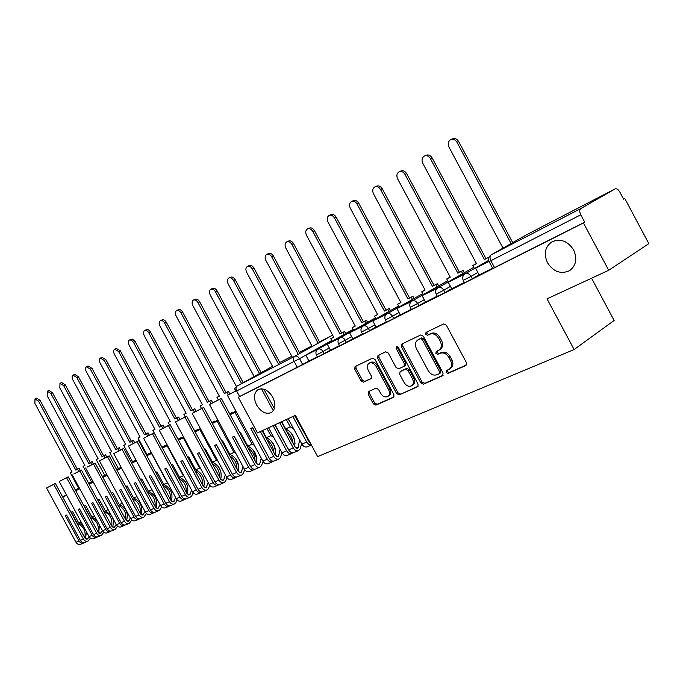 <?xml version="1.0" encoding="UTF-8"?>
<svg xmlns="http://www.w3.org/2000/svg" width="683" height="683" viewBox="0 0 683 683"><rect width="100%" height="100%" fill="white"/><g stroke="black" fill="none" stroke-linecap="round" stroke-linejoin="round"><path stroke-width="1.02" d="M446.101 372.448L448.022 373.379L465.857 365.525L466.446 362.69L446.375 325.236L443.583 323.955L425.996 332.416L425.68 334.371L427.584 335.259L429.829 334.192C433.218 333.065 436.155 334.431 438.623 338.273L440.279 341.372C442.046 345.316 441.568 348.27 438.845 350.251L436.198 351.489L435.891 353.418L437.803 354.323L440.065 353.282C443.489 352.206 446.434 353.598 448.902 357.448L450.558 360.539C452.308 364.423 451.839 367.343 449.166 369.298L446.4 370.553L446.101 372.448M447.271 370.16L447.374 371.612L449.303 372.534L466.515 364.953M426.952 331.955L426.986 333.577L428.89 334.465L431.135 333.389L429.829 334.192M437.103 351.071L437.18 352.599L439.101 353.504L441.363 352.462L440.065 353.282M272.739 397.156C268.299 390.172 263.442 387.637 258.157 389.558C253.863 392.776 253.342 397.933 256.62 405.045C261.034 412.037 265.909 414.555 271.236 412.626C275.497 409.441 276 404.285 272.739 397.156M573.635 249.935C567.761 241.048 560.572 238.307 552.086 241.722C545.051 246.674 543.514 253.675 547.476 262.733C553.315 271.638 560.53 274.361 569.118 270.886C576.059 265.994 577.562 259.011 573.635 249.935M368.564 391.53L368.137 394.117L373.37 403.858L375.881 405.139L393.613 397.327L393.963 394.748L374.993 359.42L372.448 358.174L355.066 366.54L354.716 369.136L361.042 380.901L363.527 382.156L371.014 378.681L371.364 376.085L368.205 370.203C366.78 367.053 367.104 364.713 369.179 363.194C371.783 362.203 374.105 363.288 376.137 366.447L388.61 389.669C390.01 392.759 389.703 395.056 387.679 396.55C385.024 397.566 382.659 396.464 380.593 393.263L378.527 389.421L376 388.149L368.564 391.53M615.118 188.901L526.636 234.713L491.154 254.87L580.763 208.597L615.17 188.875C616.723 188.397 618.294 189.481 619.874 192.119L623.63 199.171L624.783 198.488L648.85 243.652L608.715 270.28L547.023 298.838L574.121 349.534L317.638 456.62L295.406 415.332L257.5 432.885L238.299 397.267L583.444 222.923L584.708 222.171L580.772 214.803L489.122 261.623M608.715 270.28L583.444 222.923M420.805 382.881L423.477 384.179L442.541 375.787L443.088 373.02L423.375 336.249L420.66 334.986L401.843 344.036L401.425 346.759L420.805 382.881L422.094 382.036L424.758 383.342L443.173 375.232M417.535 386.8L399.214 394.868L396.627 393.57L377.614 358.165L377.998 355.51L385.707 351.796L388.294 353.051L396.072 367.539L398.684 368.811L403.96 366.37L404.362 363.697L396.208 348.509L396.49 346.614L398.377 347.468L418.039 384.102L417.885 386.569M308.912 360.94L302.654 364.5L299.513 358.652L236.634 390.975C235.626 388.712 235.866 387.03 237.351 385.921L272.517 366.327M624.783 198.488L623.588 199.094M591.563 278.22L614.128 320.489L574.121 349.534M238.299 397.267L239.622 396.516L236.634 390.975M580.763 208.597C579.389 209.758 579.389 211.824 580.772 214.803M488.951 261.273L475.616 268.206L479.125 274.984L492.614 268.163M465.558 273.601L448.279 282.216L451.719 288.841L464.338 282.455M425.526 302.074L437.257 296.149M412.976 300.494L396.934 308.511L400.247 314.872L411.294 309.279M388.268 313.138L372.798 320.873L376.043 327.106L386.382 321.872M364.543 325.279L349.602 332.758L352.787 338.862L362.468 333.97M341.722 336.95L327.294 344.189L330.418 350.174L339.477 345.598M330.435 350.046L324.118 353.657L322.974 351.54L316.391 354.972L317.544 357.115L324.118 353.657M352.804 338.725L346.409 342.388L345.256 340.228L338.486 343.754M376.06 326.961L369.597 330.666L368.419 328.472L361.452 332.092M400.264 314.709L393.732 318.474L392.529 316.229L385.357 319.951M425.466 301.963L418.858 305.771L417.629 303.483L410.244 307.316M451.736 288.67L445.06 292.537L443.805 290.19L436.181 294.142M479.142 274.797L472.397 278.724L471.108 276.325L463.236 280.397M319.772 348.185L305.813 355.186L308.887 361.059L317.364 356.774M339.639 345.905L346.409 342.388M362.63 334.286L369.597 330.666M386.552 322.188L393.732 318.474M411.465 309.595L418.858 305.771M437.427 296.473L445.06 292.537M464.517 282.779L472.397 278.724M239.622 396.516L302.654 364.5M584.708 222.171L492.793 268.487M449.636 368.982L450.447 368.453C453.119 366.506 453.589 363.587 451.839 359.71L450.558 360.539M441.363 352.462C444.778 351.386 447.715 352.778 450.182 356.62L451.839 359.71M439.237 350.003L440.142 349.431C442.857 347.459 443.335 344.497 441.577 340.561L440.279 341.372M431.135 333.389C434.525 332.271 437.453 333.628 439.92 337.47L441.577 340.561M402.739 343.6L402.739 345.965L422.094 382.036M439.212 373.729L439.596 371.8L422.316 339.579L420.421 338.691L417.851 339.929C415.162 341.884 414.692 344.813 416.451 348.731L428.181 370.596C430.597 374.386 433.483 375.778 436.847 374.779L439.212 373.729M439.468 373.558L440.578 372.85L440.876 370.963L439.596 371.8M418.858 339.314L421.727 337.897L423.614 338.777L440.876 370.963M418.141 386.262L399.214 394.868M378.911 355.066L378.928 357.371L397.916 392.742L400.494 394.031M404.148 366.242L405.267 365.559L405.659 362.886L397.515 347.715L396.208 348.509M397.31 346.546L397.515 347.715M404.148 382.574C406.265 385.844 408.707 386.945 411.465 385.886C413.565 384.341 413.907 381.985 412.481 378.834L408.007 370.493L405.369 369.213L400.084 371.646L399.7 374.293L404.148 382.574M411.798 385.664L412.745 385.05C414.854 383.505 415.196 381.157 413.77 378.006L412.481 378.834M401.194 370.963L406.667 368.393L409.305 369.674L413.77 378.006M387.987 396.353L388.969 395.713C390.992 394.219 391.308 391.931 389.899 388.84L388.61 389.669M370.288 362.528L370.493 362.4C373.097 361.409 375.411 362.494 377.451 365.653L389.899 388.84M355.997 366.088L356.031 368.342L362.349 380.098L364.833 381.353L371.432 378.288M369.341 391.171L369.435 393.297L374.66 403.03L377.17 404.302L394.074 396.857M451.07 139.443L452.351 138.888C454.844 137.949 456.936 138.82 458.643 141.501L456.953 142.235C455.254 139.554 453.153 138.675 450.66 139.614C448.168 141.321 447.621 143.831 449.013 147.152L503.012 248.134M458.643 141.501L512.702 242.627M475.616 268.206L488.985 261.358M456.953 142.235L511.106 243.532M424.681 155.886L426.021 155.306C428.412 154.409 430.444 155.272 432.117 157.901L430.418 158.652C428.753 156.014 426.721 155.152 424.322 156.048C421.94 157.688 421.437 160.129 422.811 163.365L476.461 263.621L472.781 265.516L474.403 268.539M472.781 265.516L476.427 263.553M432.117 157.901L485.997 258.618L489.045 257.047M448.279 282.216L463.731 274.293L463.979 274.754M465.413 273.337L463.731 274.293M430.418 158.652L484.392 259.531L488.14 257.602L488.601 258.464M484.392 259.531L485.997 258.618M489.019 257.098L488.14 257.602M399.376 171.664L400.759 171.057C403.064 170.195 405.036 171.057 406.667 173.644L404.968 174.396C403.337 171.809 401.365 170.946 399.06 171.809C396.772 173.388 396.311 175.753 397.66 178.92L450.259 277.127L446.733 278.946L448.296 281.866M446.733 278.946L450.225 277.067M406.667 173.644L459.488 272.286L463.074 270.442L461.46 271.356L462.69 273.652M464.303 272.73L463.074 270.442M438.717 287.33L422.077 295.637L437.086 288.414M422.077 295.637L425.535 302.082M438.58 287.082L436.889 288.047M404.968 174.396L457.875 273.2L461.46 271.356M457.875 273.2L459.488 272.286M375.087 186.809L376.504 186.177C378.724 185.358 380.636 186.211 382.241 188.747L380.533 189.515C378.937 186.971 377.025 186.118 374.796 186.937C372.619 188.457 372.184 190.762 373.516 193.861L425.099 290.096L421.71 291.846L423.221 294.672M421.71 291.846L425.065 290.036M382.241 188.747L434.029 285.409L437.479 283.633L435.856 284.546L437.06 286.792M438.674 285.87L437.479 283.633M396.934 308.511L411.32 301.536M412.848 300.264L411.149 301.229M380.533 189.515L432.416 286.331L435.856 284.546M432.416 286.331L434.029 285.409M351.745 201.365L353.205 200.708C355.339 199.923 357.2 200.768 358.763 203.261L357.064 204.038C355.493 201.545 353.632 200.691 351.489 201.476C349.397 202.945 349.004 205.19 350.311 208.213L400.912 302.56L397.66 304.242L399.12 306.974M397.66 304.242L400.878 302.501M358.763 203.261L409.569 298.019L412.891 296.311L411.26 297.233L412.438 299.419M414.06 298.497L412.891 296.311M372.798 320.873L386.587 314.137M388.149 312.916L386.45 313.881M357.064 204.038L407.947 298.941L411.26 297.233M407.947 298.941L409.569 298.019M329.308 215.35L330.785 214.684C332.852 213.924 334.653 214.778 336.198 217.22L334.491 218.005C332.945 215.546 331.144 214.701 329.078 215.461C327.072 216.87 326.713 219.064 327.994 222.018L377.656 314.547L374.523 316.169L375.94 318.816M374.523 316.169L377.622 314.487M336.198 217.22L386.049 310.142L389.242 308.503L387.611 309.425L388.755 311.559M390.386 310.637L389.242 308.503M349.602 332.758L362.844 326.261M364.432 325.074L362.724 326.039M334.491 218.005L384.427 311.064L387.611 309.425M384.427 311.064L386.049 310.142M307.717 228.822L309.22 228.131C311.209 227.405 312.959 228.25 314.47 230.658L312.771 231.443C311.252 229.027 309.501 228.19 307.512 228.907C305.583 230.282 305.25 232.408 306.522 235.311L355.271 326.09L352.257 327.644L353.632 330.222M352.257 327.644L355.237 326.03M314.47 230.658L363.416 321.813L366.489 320.233L364.859 321.147L365.977 323.238M367.608 322.316L366.489 320.233M327.294 344.189L340.023 337.923M341.62 336.753L339.912 337.726M312.771 231.443L361.785 322.735L364.859 321.147M361.785 322.735L363.416 321.813M286.92 241.782L288.448 241.082C290.369 240.39 292.076 241.227 293.553 243.592L291.854 244.377C290.369 242.013 288.661 241.176 286.74 241.867C284.888 243.191 284.589 245.265 285.836 248.108L333.714 337.206L330.803 338.708L332.143 341.201M330.803 338.708L333.68 337.146M293.553 243.592L341.62 333.048L344.574 331.528L342.943 332.442L344.036 334.491M345.675 333.569L344.574 331.528M305.813 355.186L318.116 349.124C319.934 348.484 321.556 349.295 322.974 351.54L329.308 347.937M319.678 347.997L317.971 348.962M291.854 244.377L339.989 333.97L342.943 332.442M339.989 333.97L341.62 333.048M266.891 254.281L268.428 253.572C270.289 252.898 271.945 253.726 273.396 256.057L271.697 256.851C270.237 254.52 268.581 253.683 266.72 254.358C264.944 255.63 264.663 257.662 265.892 260.436L312.182 346.537M273.396 256.057L319.755 342.294M271.697 256.851L318.124 343.207M247.57 266.327L249.116 265.61C250.917 264.961 252.531 265.789 253.956 268.077L252.258 268.871C250.832 266.583 249.218 265.755 247.417 266.396C245.701 267.634 245.453 269.614 246.665 272.338L292.461 357.465M292.879 416.502L306.889 442.482L308.793 444.428L311.371 444.983M288.183 418.67L301.895 444.129C303.406 446.571 305.164 447.476 307.171 446.853L311.397 445.034M253.956 268.077L299.863 353.427M310.389 443.165L308.742 441.15L309.203 440.953M294.954 415.546L308.742 441.15M309.442 442.217L294.655 415.682M294.851 415.588L298.966 423.008M308.127 440.014L308.033 440.518M252.258 268.871L298.232 354.34M291.496 424.817L288.081 418.722M298.061 422L298.053 421.548M228.925 277.955L230.487 277.221C232.229 276.606 233.799 277.426 235.2 279.68L233.509 280.474C232.1 278.22 230.53 277.4 228.788 278.015C227.14 279.219 226.91 281.148 228.105 283.821L273.123 367.454M307.111 438.127L306.556 437.794M279.671 422.615L293.272 447.869C294.774 450.293 296.533 451.19 298.539 450.567L300.025 449.098L301.673 443.711M273.089 425.663L286.612 450.763C288.106 453.17 289.857 454.067 291.863 453.435L292.759 452.803M268.564 427.763L282.028 452.761C283.522 455.151 285.263 456.039 287.27 455.407L291.863 453.435M299.598 439.869L298.138 447.519L297.481 448.125L294.928 446.819L281.447 421.795M294.732 446.46C295.594 438.349 292.572 432.501 285.656 428.924L290.258 426.832L293.605 428.736M235.2 279.68L280.414 363.689M285.17 428.019L281.498 421.77M295.047 443.907C294.638 438.99 292.751 434.729 289.379 431.135M298.539 450.567L293.886 452.564C291.88 453.188 290.13 452.3 288.636 449.884L293.272 447.869M275.087 424.741L288.636 449.884M261.452 388.789L273.294 410.773M289.225 450.797L274.865 424.843M274.37 408.647L263.886 389.199M286.655 431.477C290.326 434.414 292.435 438.332 292.981 443.224M285.656 428.924L281.746 421.659M286.331 419.533L290.258 426.832M233.509 280.474L278.758 364.543M278.877 432.288L278.826 431.673M210.927 289.182L212.49 288.448C214.18 287.85 215.708 288.661 217.092 290.881L215.401 291.675C214.018 289.455 212.481 288.644 210.799 289.233C209.211 290.395 209.007 292.29 210.176 294.911L254.153 376.555M286.45 445.828L285.972 445.47M260.351 431.562L273.721 456.372C275.198 458.745 276.939 459.625 278.929 458.993L280.423 457.542L282.028 452.752L286.612 450.763M278.929 458.993L274.446 460.923C272.449 461.554 270.716 460.684 269.239 458.319L252.667 427.575L250.746 428.48L267.292 459.164C268.761 461.529 270.494 462.391 272.491 461.768L273.362 461.162M236.463 390.633L227.422 395.346L262.861 461.085C264.33 463.441 266.063 464.303 268.052 463.672L272.491 461.768M280.115 449.209L278.562 455.996L277.896 456.603L275.36 455.33L262.118 430.742M275.266 455.143C276.316 447.066 273.362 441.252 266.413 437.675L270.852 435.66L273.584 437.086M217.092 290.881L261.137 372.67M265.883 436.71L262.383 430.623M275.659 451.574L274.054 445.581L270.699 440.381M227.422 395.346L236.497 390.693M269.7 459.044L252.514 427.652M267.027 439.852C271.074 442.849 273.294 446.981 273.704 452.248M266.413 437.675L262.562 430.538M266.985 428.489L270.852 435.66M215.401 291.675L259.506 373.575M260.496 442.464L260.402 441.91M193.537 300.025L195.107 299.282C196.738 298.71 198.232 299.521 199.59 301.698L197.908 302.501C196.55 300.315 195.056 299.504 193.417 300.076C191.889 301.203 191.71 303.056 192.862 305.625L236.54 386.68M236.19 387.406L234.363 388.414L236.164 387.483M261.265 458.114L259.651 464.184L258.994 464.781L256.484 463.535L221.343 398.377L209.51 404.524L219.653 399.324L254.836 464.577C256.296 466.907 258.02 467.761 260.01 467.138L261.495 465.695L263.057 461.418M260.01 467.138L255.673 468.999C253.683 469.631 251.967 468.777 250.516 466.455L234.218 436.241L232.365 437.12L248.629 467.274C250.08 469.597 251.796 470.442 253.786 469.81L254.631 469.238M209.51 404.524L244.352 469.127C245.803 471.441 247.511 472.286 249.5 471.654L253.786 469.81M256.466 463.509C257.687 455.484 254.802 449.696 247.818 446.127L252.112 444.181L254.324 445.239M199.59 301.698L243.208 382.659M247.263 445.103L240.356 432.57M256.885 458.839L252.727 449.431M221.343 398.377L219.653 399.324M250.823 466.976L234.124 436.292M248.1 448.005C252.479 451.028 254.802 455.322 255.058 460.897M247.818 446.127L240.476 432.51L239.895 432.783M230.162 414.726L234.961 412.361L252.112 444.181M236.207 411.636L234.961 412.361M235.857 410.978L229.975 414.368M260.411 442.311L260.36 441.841M197.908 302.501L241.586 383.564M234.363 388.414L235.755 391M243.054 452.846L242.892 452.317M176.726 310.509L178.306 309.766C179.885 309.211 181.345 310.014 182.677 312.165L180.995 312.959C179.663 310.808 178.203 310.005 176.624 310.56C175.147 311.653 174.976 313.454 176.12 315.981L219.345 396.157L216.981 397.369L218.355 399.914M216.981 397.369L219.32 396.106M243.011 466.643L241.389 472.09L240.732 472.679L238.239 471.475L203.688 407.427L192.196 413.386L201.997 408.366L236.6 472.499C238.034 474.796 239.742 475.624 241.722 475.001L243.216 473.575L244.71 469.716M241.722 475.001L237.539 476.802C235.558 477.426 233.851 476.597 232.416 474.318L216.4 444.624L214.607 445.461L230.598 475.103C232.024 477.391 233.731 478.211 235.712 477.588L236.531 477.041M192.196 413.386L226.466 476.905C227.891 479.176 229.59 479.995 231.571 479.364L235.712 477.588M238.299 471.569C239.682 463.603 236.864 457.841 229.864 454.297L234.004 452.411L235.755 453.188M182.677 312.165L226.056 392.631L228.446 391.393L226.824 392.298L228.224 394.894M229.864 394.014L228.446 391.393M229.275 453.222L222.573 440.936M238.666 465.669L235.456 458.378M203.688 407.427L201.997 408.366M232.553 474.557L216.357 444.642M229.847 455.92C234.525 458.942 236.907 463.364 237.018 469.204M229.864 454.297L222.641 440.911L221.932 441.244M212.353 423.486L217.134 421.138L234.004 452.411M229.633 413.744L231.913 412.617L229.71 413.889M218.15 420.549L217.134 421.138M217.817 419.917L212.182 423.161M232.169 413.104L231.913 412.617M242.858 452.488L242.747 452.052M180.995 312.959L224.434 393.536L226.824 392.298M224.434 393.536L226.056 392.631M160.368 320.694L162.042 319.9C163.578 319.371 165.004 320.165 166.311 322.282L164.646 323.085C163.331 320.959 161.905 320.165 160.368 320.694C158.951 321.753 158.798 323.52 159.924 326.004L202.458 404.857L200.179 406.035L201.519 408.536M200.179 406.035L202.433 404.806M225.347 474.822L223.734 479.731L223.076 480.32L220.609 479.142L186.621 416.169L175.463 421.966L184.939 417.108L218.97 480.158C220.387 482.411 222.077 483.231 224.05 482.599L225.544 481.191L226.978 477.699M224.05 482.599L220.003 484.341C218.031 484.973 216.34 484.162 214.932 481.916L199.171 452.718L197.438 453.538L213.173 482.676C214.573 484.921 216.263 485.733 218.236 485.101L219.03 484.58M175.463 421.966L209.177 484.418C210.577 486.646 212.259 487.449 214.231 486.825L218.236 485.101M220.729 479.346C222.257 471.441 219.516 465.721 212.498 462.195L216.511 460.368L217.843 460.923M166.311 322.282L208.998 401.425L211.312 400.229L209.698 401.126L211.056 403.653M212.703 402.808L211.312 400.229M237.786 462.673L238.06 463.168M211.892 461.076L205.378 449.038L204.567 449.414M220.865 471.825L218.944 467.454M186.621 416.169L184.939 417.108M212.225 463.603C217.16 466.6 219.602 471.133 219.559 477.195M212.498 462.195L205.387 449.03M195.15 431.963L199.914 429.616L216.511 460.368M211.832 422.529L214.641 421.146L211.935 422.7M200.708 429.163L199.914 429.616M200.384 428.557L194.979 431.665M214.889 421.607L214.641 421.146M164.646 323.085L207.384 402.321L209.698 401.126M237.889 462.698L237.513 462.007M207.384 402.321L208.998 401.425M144.642 330.504L146.307 329.71C147.801 329.197 149.184 329.991 150.482 332.075L148.817 332.877C147.519 330.785 146.128 329.991 144.642 330.504C143.268 331.537 143.14 333.27 144.241 335.703L186.118 413.283L183.906 414.427L185.23 416.878M183.906 414.427L186.083 413.232M208.247 482.693L206.001 487.705L203.551 486.552L170.118 424.621L159.267 430.256L168.436 425.56L201.92 487.568C203.312 489.788 204.994 490.582 206.958 489.95L208.324 488.746L209.826 485.382M206.958 489.95L203.039 491.632C201.075 492.264 199.402 491.47 198.019 489.267L182.506 460.547L180.833 461.341L196.311 490.01C197.694 492.212 199.368 492.998 201.331 492.366L202.1 491.871M159.267 430.256L192.444 491.683C193.827 493.877 195.5 494.663 197.455 494.04L201.331 492.366M203.739 486.851C205.395 479.005 202.714 473.336 195.697 469.836L199.581 468.068L200.546 468.436M150.482 332.075L192.486 409.937L194.732 408.776L193.118 409.672L194.459 412.148M196.098 411.311L194.732 408.776M170.118 424.621L168.436 425.56M195.193 471.074C200.367 474.028 202.851 478.638 202.655 484.887M195.697 469.836L188.704 456.884L187.774 457.32M178.502 440.159L183.249 437.82L199.581 468.068M194.638 431.016L197.933 429.394L194.749 431.221M183.838 437.487L183.249 437.82M183.531 436.907L178.348 439.878M198.172 429.829L197.933 429.394M148.817 332.877L190.881 410.833L193.118 409.672M190.881 410.833L192.486 409.937M129.411 340.006L132.536 339.135L135.149 341.56L133.484 342.354L131.52 340.211L129.411 340.006C128.088 341.005 127.969 342.704 129.061 345.094L170.289 421.445L168.146 422.546L169.452 424.963M168.146 422.546L170.255 421.394M191.675 490.266L189.481 494.859L187.057 493.724L154.145 432.809L143.601 438.29L152.471 433.739L185.426 494.731C186.8 496.917 188.465 497.694 190.42 497.062L191.786 495.867L193.221 492.785M190.42 497.062L186.63 498.692C184.675 499.324 183.01 498.547 181.644 496.379L166.379 468.128L164.757 468.897L179.996 497.096C181.362 499.264 183.018 500.033 184.973 499.401L185.725 498.931M143.601 438.29L176.257 498.718C177.614 500.878 179.27 501.646 181.217 501.015L184.973 499.401M187.296 494.099C189.071 486.322 186.459 480.704 179.441 477.229L183.838 475.744M135.149 341.56L176.504 418.175L178.681 417.048L177.076 417.945L178.391 420.387M180.022 419.55L178.681 417.048M154.145 432.809L152.471 433.739M178.724 478.313C184.111 481.233 186.63 485.895 186.288 492.315M179.441 477.229L172.56 464.483L171.518 464.978M162.4 448.091L167.122 445.76L183.198 475.513M177.998 439.229L181.755 437.376L178.126 439.459M167.224 444.983L162.255 447.826M133.484 342.354L174.899 419.063L177.076 417.945M174.899 419.063L176.504 418.175M114.659 349.209L116.315 348.415L120.293 350.746L118.646 351.54L114.659 349.209C113.378 350.183 113.276 351.839 114.351 354.195L154.947 429.351L152.872 430.418L161.922 447.169M152.872 430.418L154.921 429.3M175.633 497.565L173.482 501.774L171.074 500.673L138.683 440.731L128.421 446.059L137.018 441.653L169.461 501.672C170.81 503.815 172.458 504.575 174.404 503.952L175.77 502.765L177.136 499.93M174.404 503.952L170.733 505.531C168.786 506.154 167.147 505.403 165.798 503.269L150.772 475.47L149.193 476.205L164.202 503.96C165.542 506.094 167.19 506.846 169.128 506.214L169.854 505.762M128.421 446.059L160.573 505.531C161.914 507.657 163.553 508.408 165.499 507.785L169.128 506.214M171.373 501.109C173.26 493.408 170.699 487.833 163.698 484.384L167.677 482.847M120.293 350.746L161.017 426.158L163.126 425.074L161.529 425.961L162.827 428.361M164.449 427.524L163.126 425.074M138.683 440.731L137.018 441.653M162.793 485.348C168.368 488.208 170.921 492.921 170.434 499.478M163.698 484.384L156.919 471.851L155.784 472.38M146.811 455.766L151.515 453.452L167.335 482.727M161.905 447.177L166.08 445.111L162.042 447.425M151.438 452.803L146.674 455.527M118.646 351.54L159.421 427.046L161.529 425.961M159.421 427.046L161.017 426.158M100.358 358.131L102.006 357.337L105.891 359.651L104.251 360.445L100.358 358.131C99.12 359.079 99.026 360.701 100.094 363.014L140.083 437.009L138.068 438.051L146.982 454.536M138.068 438.051L140.058 436.966M160.078 504.609L157.986 508.485L155.604 507.401L123.7 448.407L113.719 453.589L122.052 449.32L153.991 508.4C155.323 510.508 156.962 511.251 158.891 510.619L160.249 509.45L161.564 506.837M158.891 510.619L155.331 512.148C153.402 512.779 151.771 512.037 150.439 509.936L135.644 482.574L134.124 483.291L148.894 510.611C150.217 512.711 151.848 513.445 153.777 512.822L154.486 512.387M113.719 453.589L145.385 512.139C146.7 514.231 148.331 514.956 150.26 514.333L153.777 512.822M155.946 507.896C157.935 500.255 155.434 494.731 148.442 491.325L152.036 489.737M105.891 359.651L146.008 433.893L148.049 432.843L146.461 433.722L147.733 436.087M149.355 435.259L148.049 432.843M123.7 448.407L122.052 449.32M147.366 492.178C153.12 494.987 155.681 499.725 155.058 506.402M148.442 491.325L141.765 478.979L140.544 479.56M131.708 463.202L136.387 460.897L151.968 489.72M146.324 454.861L150.9 452.607L146.469 455.134M136.156 460.368L131.58 462.98M104.251 360.445L144.42 434.781L146.461 433.722M144.42 434.781L146.008 433.893M86.493 366.78L88.124 365.986L91.932 368.282L90.301 369.076L86.493 366.78C85.29 367.702 85.213 369.298 86.263 371.569L125.663 444.445L123.708 445.453L132.493 461.691M123.708 445.453L125.638 444.394M144.992 511.413L142.969 514.982L140.604 513.923L109.186 455.843L99.462 460.888L107.538 456.756L138.999 514.914C140.314 516.988 141.936 517.714 143.857 517.091L146.461 513.522M143.857 517.091L140.408 518.568C138.487 519.2 136.873 518.474 135.558 516.408L120.985 489.463L119.508 490.163L134.056 517.057C135.371 519.123 136.984 519.84 138.905 519.217L139.588 518.798M99.462 460.888L130.649 518.534C131.956 520.591 133.569 521.308 135.49 520.685L138.905 519.217M140.997 514.461C143.071 506.897 140.621 501.424 133.655 498.044L136.95 496.55M91.932 368.282L131.452 441.397L133.433 440.381L131.845 441.261L133.108 443.583M134.722 442.755L133.433 440.381M109.186 455.843L107.538 456.756M132.425 498.803C138.333 501.553 140.911 506.316 140.16 513.095M133.655 498.044L127.081 485.895L125.774 486.509M117.066 470.408L121.608 468.179M131.221 462.314L135.951 459.983L131.384 462.604M121.343 467.701L116.955 470.203M90.301 369.076L129.872 442.277L131.845 441.261M129.872 442.277L131.452 441.397M73.038 375.172L74.66 374.386L78.383 376.657L76.761 377.451L73.038 375.172C71.877 376.068 71.809 377.639 72.842 379.868L111.671 451.659L109.775 452.633L118.432 468.632M109.775 452.633L111.645 451.608M130.359 517.996L128.404 521.283L126.065 520.25L95.116 463.048L87.27 467.07L93.477 463.962L124.468 521.223C125.766 523.272 127.371 523.981 129.283 523.357L131.819 519.985M129.283 523.357L125.937 524.792C124.024 525.423 122.419 524.715 121.13 522.674L106.77 496.148L105.336 496.823L119.67 523.306C120.968 525.338 122.564 526.047 124.477 525.423L125.143 525.022M85.64 467.975L116.366 524.74C117.655 526.772 119.252 527.472 121.164 526.849L124.477 525.423M126.492 520.822C128.652 513.326 126.261 507.913 119.312 504.566L122.351 503.183M78.383 376.657L117.331 448.68L119.252 447.689L117.672 448.56L118.91 450.857M120.524 450.029L119.252 447.689M95.116 463.048L93.477 463.962M117.946 505.249C123.999 507.93 126.586 512.711 125.698 519.575M119.312 504.566L112.84 492.597L111.457 493.254M102.877 477.4L107.231 475.248M121.156 467.343L116.759 469.844M116.597 469.537L121.13 467.3M106.992 474.805L102.774 477.204M76.761 377.451L115.751 449.551L117.672 448.56M115.751 449.551L117.331 448.68M59.976 383.317L61.598 382.531L65.235 384.785L63.621 385.579L59.976 383.317L59.822 387.927L98.087 458.66L96.252 459.608L104.781 475.368M96.252 459.608L98.062 458.609M116.161 524.365L114.274 527.396L111.961 526.38L81.456 470.049L73.849 473.942L79.834 470.946L110.364 527.353C111.645 529.368 113.233 530.059 115.137 529.436L117.613 526.243M115.137 529.436L111.892 530.836C109.989 531.459 108.401 530.768 107.129 528.762L92.982 502.628L91.59 503.286L105.711 529.376C106.992 531.374 108.571 532.066 110.475 531.442L111.124 531.058M72.227 474.847L102.51 530.768C103.782 532.757 105.361 533.449 107.257 532.825L110.475 531.442M111.269 515.324L105.404 510.893L108.187 509.629M112.422 526.986C113.771 524.032 113.788 520.89 112.473 517.552M65.235 384.785L103.628 455.749L105.489 454.784L103.918 455.655L105.139 457.917M106.736 457.098L105.489 454.784M81.456 470.049L79.834 470.946M103.936 511.558L103.995 511.533C110.117 514.188 112.678 518.96 111.671 525.85M105.404 510.893L99.018 499.102L97.626 499.76L103.995 511.533M89.106 484.179L93.298 482.113M106.804 474.463L102.587 476.862M102.407 476.538L106.77 474.386M93.067 481.694L89.012 483.999M63.621 385.579L102.057 456.611L103.918 455.655M102.057 456.611L103.628 455.749M47.298 391.231L48.903 390.445L52.471 392.682L50.866 393.468L47.298 391.231L47.17 395.756L84.897 465.456L83.113 466.378L91.522 481.916M83.113 466.378L84.871 465.413M102.382 530.529L100.563 533.329L98.267 532.339L68.206 476.836L59.208 481.515L66.593 477.733L96.687 533.295C97.942 535.284 99.522 535.959 101.417 535.344L103.825 532.313M101.417 535.344L98.258 536.701C96.371 537.316 94.8 536.642 93.537 534.661L79.595 508.92L78.246 509.552L92.171 535.259C93.426 537.231 94.997 537.905 96.884 537.29L97.515 536.915M59.208 481.515L89.055 536.616C90.31 538.58 91.881 539.254 93.759 538.631L96.884 537.29M96.798 520.224L91.898 517.04L94.45 515.878M98.77 532.971L99.385 524.996M52.471 392.682L90.31 462.604L92.128 461.674L90.557 462.536L91.761 464.764M93.358 463.953L92.128 461.674M68.206 476.836L66.593 477.733M90.361 517.731L90.532 517.654C96.67 520.309 99.172 525.065 98.045 531.929M91.898 517.04L85.606 505.42L84.248 506.06L90.532 517.654M75.753 490.753L79.774 488.772M92.888 481.361L88.833 483.666M88.653 483.333L92.837 481.267M79.552 488.379L75.659 490.59M50.866 393.468L88.747 463.475L90.557 462.536M88.747 463.475L90.31 462.604M34.978 398.915L36.575 398.138L40.066 400.358L38.47 401.134L34.978 398.915L34.884 403.354L72.082 472.064L70.349 472.96L78.639 488.268M70.349 472.96L72.056 472.021M88.995 536.505L87.253 539.083L84.974 538.119L55.349 483.427L46.564 487.986L53.735 484.315L83.394 539.075C84.641 541.021 86.203 541.687 88.09 541.073L90.438 538.195M88.09 541.073L85.025 542.387C83.147 543.011 81.584 542.345 80.346 540.398L66.601 515.033L65.286 515.648L79.015 540.979C80.252 542.917 81.815 543.583 83.685 542.968L84.299 542.609M46.564 487.986L75.992 542.293C77.23 544.223 78.784 544.889 80.654 544.266L83.685 542.968M83.036 525.5L78.776 522.999L81.106 521.94M85.512 538.776L86.4 531.698M40.066 400.358L77.384 469.272L79.143 468.367L77.589 469.23L78.776 471.424M80.355 470.613L79.143 468.367M55.349 483.427L53.735 484.315M80.073 529.069L81.422 531.553M77.179 523.724L77.452 523.605C83.608 526.251 86.058 530.99 84.812 537.82M78.776 522.999L72.577 511.55L71.263 512.173L77.452 523.605M62.776 497.139L66.644 495.235M79.382 488.063L75.489 490.274M75.301 489.924L79.322 487.935M66.439 494.868L62.691 496.985M38.47 401.134L75.822 470.135L77.589 469.23M75.822 470.135L77.384 469.272M449.303 372.534L448.022 373.379M428.89 334.465L427.584 335.259M439.101 353.504L437.803 354.323M331.75 340.476L299.513 358.652C298.112 356.449 296.542 355.647 294.8 356.261L331.204 335.899L319.559 341.927L331.246 335.874L332.911 335.72M311.849 345.914L299.316 352.402L311.849 345.914M291.829 356.287L279.782 362.519L291.829 356.278M237.351 385.921L294.8 356.261C293.306 357.388 293.101 359.138 294.168 361.52L297.31 367.369M351.651 336.582L345.256 340.228C343.797 337.94 342.132 337.129 340.245 337.795L340.194 337.82C338.025 339.323 337.462 341.312 338.503 343.788L339.664 345.94M374.89 324.767L368.419 328.472C366.933 326.132 365.209 325.313 363.254 326.013L363.194 326.039C360.983 327.575 360.411 329.607 361.478 332.126L362.656 334.329M399.068 312.481L392.529 316.229C391 313.847 389.225 313.027 387.193 313.753L387.133 313.779C384.879 315.35 384.29 317.424 385.374 319.994L386.578 322.231M424.245 299.683L417.629 303.483C416.075 301.049 414.24 300.221 412.122 300.981L412.062 301.015C409.757 302.62 409.16 304.738 410.27 307.359L411.49 309.647M450.49 286.339L443.805 290.19C442.208 287.714 440.313 286.877 438.11 287.68L438.042 287.714C435.686 289.353 435.071 291.513 436.206 294.185L437.462 296.524M477.869 272.423L471.108 276.325C469.477 273.798 467.514 272.952 465.225 273.798L465.149 273.84C462.741 275.514 462.109 277.716 463.262 280.448L464.542 282.839M473.754 267.343L438.042 287.714M494.612 267.693L490.923 260.795C489.643 258.012 489.72 256.031 491.154 254.87L491.094 254.904C488.61 256.612 487.961 258.866 489.139 261.674L492.819 268.547M615.17 188.875L526.747 234.662M491.094 254.904L526.397 234.85M450.182 356.62L448.902 357.448M439.92 337.47L438.623 338.273M402.739 345.965L401.425 346.759M424.758 383.342L423.477 384.179M423.614 338.777L422.316 339.579M421.727 337.897L420.421 338.691M419.396 339.007L418.09 339.801M397.916 392.742L396.627 393.57M378.928 357.371L377.614 358.165M405.659 362.886L404.362 363.697M409.305 369.674L408.007 370.493M406.667 368.393L405.369 369.213M401.476 370.784L400.178 371.595M377.451 365.653L376.137 366.447M364.833 381.353L363.527 382.156M362.349 380.098L361.042 380.901M356.031 368.342L354.716 369.136M377.17 404.302L375.881 405.139M374.66 403.03L373.37 403.858M369.435 393.297L368.137 394.117M301.895 444.129L306.641 442.063M296.559 448.202L298.138 447.519M296.354 448.142L298.258 447.314M262.861 461.085L267.292 459.164M276.982 456.679L278.562 455.996M276.777 456.62L278.681 455.8M269.239 458.319L273.721 456.372M244.352 469.127L248.629 467.274M258.08 464.858L259.651 464.184M257.875 464.807L259.771 463.988M250.516 466.455L254.836 464.577M226.466 476.905L230.598 475.103M239.818 472.764L241.389 472.09M239.622 472.713L241.509 471.893M232.416 474.318L236.6 472.499M209.177 484.418L213.173 482.676M222.171 480.405L223.734 479.731M221.975 480.354L223.853 479.543M214.932 481.916L218.97 480.158M192.444 491.683L196.311 490.01M205.105 487.799L206.659 487.124M204.9 487.747L206.778 486.936M198.019 489.267L201.92 487.568M176.257 498.718L179.996 497.096M188.585 494.953L190.139 494.279M188.388 494.902L190.258 494.091M181.644 496.379L185.426 494.731M160.573 505.531L164.202 503.96M172.594 501.877L174.139 501.202M172.398 501.826L174.259 501.023M165.798 503.269L169.461 501.672M145.385 512.139L148.894 510.611M157.107 508.579L158.644 507.913M156.911 508.536L158.763 507.734M150.439 509.936L153.991 508.4M130.649 518.534L134.056 517.057M142.09 515.076L143.618 514.419M141.902 515.033L143.737 514.239M135.558 516.408L138.999 514.914M116.366 524.74L119.67 523.306M127.533 521.385L129.053 520.728M127.345 521.334L129.172 520.548M121.13 522.674L124.468 521.223M102.51 530.768L105.711 529.376M113.412 527.498L114.923 526.841M113.224 527.455L115.043 526.661M107.129 528.762L110.364 527.353M89.055 536.616L92.171 535.259M99.709 533.432L101.212 532.783M99.522 533.389L101.332 532.603M93.537 534.661L96.687 533.295M75.992 542.293L79.015 540.979M86.4 539.194L87.894 538.545M86.212 539.152L88.013 538.366M80.346 540.398L83.394 539.075M465.149 273.84L488.661 260.385M412.062 301.015L447.689 280.739M387.133 313.779L422.657 293.613M363.194 326.039L398.59 305.984M340.194 337.82L375.445 317.885M353.162 329.343L318.073 349.15C315.939 350.627 315.384 352.582 316.408 355.006M332.758 335.43L331.246 335.874M570.279 270.152L569.118 270.886M440.578 372.85L439.4 373.618M419.157 339.127L417.851 339.929M405.267 365.559L404.071 366.301M401.382 370.826L400.084 371.646M370.493 362.4L369.179 363.194"/></g></svg>
